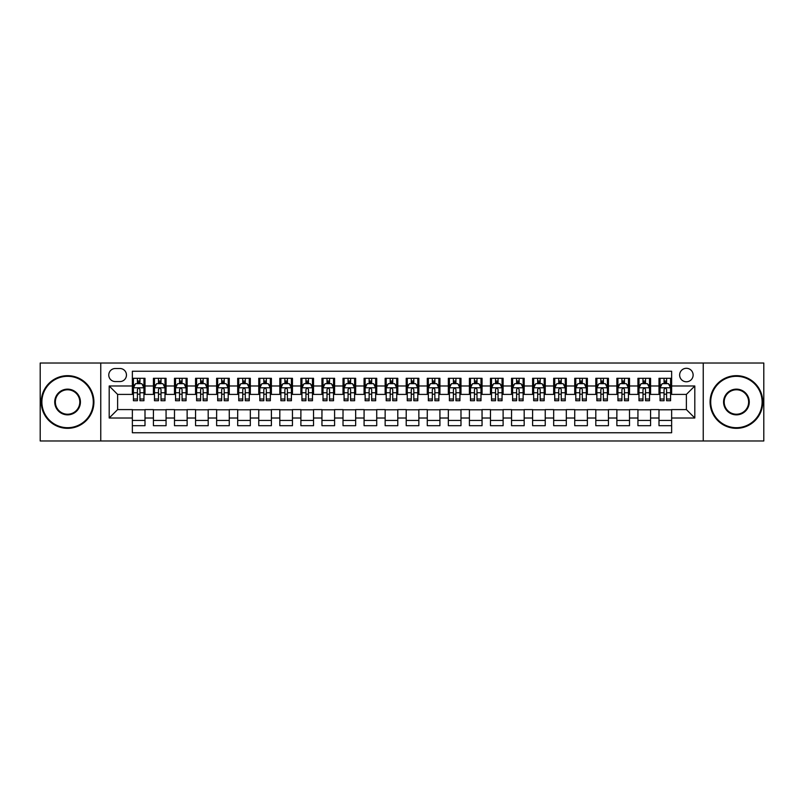 <?xml version="1.0" encoding="UTF-8"?>
<svg xmlns="http://www.w3.org/2000/svg" width="804" height="804" viewBox="0 0 804 804"><rect width="100%" height="100%" fill="white"/><g stroke="black" fill="none" stroke-linecap="round" stroke-linejoin="round"><path stroke-width="1.21" d="M686.385 368.292A6.744 6.744 0 0 0 679.641 375.036A6.744 6.744 0 0 0 686.385 381.779A6.744 6.744 0 0 0 693.128 375.036A6.744 6.744 0 0 0 686.385 368.292M703.239 440.974L763.8 440.974L763.8 363.026L703.239 363.026L703.239 440.974L100.761 440.974L100.761 363.026L40.2 363.026L40.2 440.974L100.761 440.974M671.641 378.302L658.999 378.302L658.999 385.99L650.577 385.99L650.577 394.412L658.999 394.412L658.999 385.99M650.577 385.99L650.577 378.302L637.934 378.302L637.934 385.99L629.512 385.99L629.512 394.412L637.934 394.412L637.934 385.99M629.512 385.99L629.512 378.302L616.869 378.302L616.869 385.99L608.437 385.99L608.437 394.412L616.869 394.412L616.869 385.99M608.437 385.99L608.437 378.302L595.804 378.302L595.804 385.99L587.372 385.99L587.372 394.412L595.804 394.412L595.804 385.99M587.372 385.99L587.372 378.302L574.739 378.302L574.739 385.99L566.307 385.99L566.307 394.412L574.739 394.412L574.739 385.99M566.307 385.99L566.307 378.302L553.675 378.302L553.675 385.99L545.243 385.99L545.243 394.412L553.675 394.412L553.675 385.99M545.243 385.99L545.243 378.302L532.61 378.302L532.61 385.99L524.178 385.99L524.178 394.412L532.61 394.412L532.61 385.99M524.178 385.99L524.178 378.302L511.545 378.302L511.545 385.99L503.113 385.99L503.113 394.412L511.545 394.412L511.545 385.99M503.113 385.99L503.113 378.302L490.47 378.302L490.47 385.99L482.048 385.99L482.048 394.412L490.47 394.412L490.47 385.99M482.048 385.99L482.048 378.302L469.405 378.302L469.405 385.99L460.983 385.99L460.983 394.412L469.405 394.412L469.405 385.99M460.983 385.99L460.983 378.302L448.341 378.302L448.341 385.99L439.919 385.99L439.919 394.412L448.341 394.412L448.341 385.99M439.919 385.99L439.919 378.302L427.276 378.302L427.276 385.99L418.854 385.99L418.854 394.412L427.276 394.412L427.276 385.99M418.854 385.99L418.854 378.302L406.211 378.302L406.211 385.99L397.789 385.99L397.789 394.412L406.211 394.412L406.211 385.99M397.789 385.99L397.789 378.302L385.146 378.302L385.146 385.99L376.724 385.99L376.724 394.412L385.146 394.412L385.146 385.99M376.724 385.99L376.724 378.302L364.081 378.302L364.081 385.99L355.659 385.99L355.659 394.412L364.081 394.412L364.081 385.99M355.659 385.99L355.659 378.302L343.017 378.302L343.017 385.99L334.595 385.99L334.595 394.412L343.017 394.412L343.017 385.99M334.595 385.99L334.595 378.302L321.952 378.302L321.952 385.99L313.53 385.99L313.53 394.412L321.952 394.412L321.952 385.99M313.53 385.99L313.53 378.302L300.887 378.302L300.887 385.99L292.455 385.99L292.455 394.412L300.887 394.412L300.887 385.99M292.455 385.99L292.455 378.302L279.822 378.302L279.822 385.99L271.39 385.99L271.39 394.412L279.822 394.412L279.822 385.99M271.39 385.99L271.39 378.302L258.757 378.302L258.757 385.99L250.325 385.99L250.325 394.412L258.757 394.412L258.757 385.99M250.325 385.99L250.325 378.302L237.693 378.302L237.693 385.99L229.261 385.99L229.261 394.412L237.693 394.412L237.693 385.99M229.261 385.99L229.261 378.302L216.628 378.302L216.628 385.99L208.196 385.99L208.196 394.412L216.628 394.412L216.628 385.99M208.196 385.99L208.196 378.302L195.563 378.302L195.563 385.99L187.131 385.99L187.131 394.412L195.563 394.412L195.563 385.99M187.131 385.99L187.131 378.302L174.488 378.302L174.488 385.99L166.066 385.99L166.066 394.412L174.488 394.412L174.488 385.99M166.066 385.99L166.066 378.302L153.423 378.302L153.423 394.412L145.001 394.412L145.001 378.302L132.358 378.302M132.358 425.698L145.001 425.698L145.001 409.588L153.423 409.588L153.423 425.698L166.066 425.698L166.066 409.588L174.488 409.588L174.488 418.01L166.066 418.01M174.488 418.01L174.488 425.698L187.131 425.698L187.131 409.588L195.563 409.588L195.563 418.01L187.131 418.01M195.563 418.01L195.563 425.698L208.196 425.698L208.196 409.588L216.628 409.588L216.628 418.01L208.196 418.01M216.628 418.01L216.628 425.698L229.261 425.698L229.261 409.588L237.693 409.588L237.693 418.01L229.261 418.01M237.693 418.01L237.693 425.698L250.325 425.698L250.325 409.588L258.757 409.588L258.757 418.01L250.325 418.01M258.757 418.01L258.757 425.698L271.39 425.698L271.39 409.588L279.822 409.588L279.822 418.01L271.39 418.01M279.822 418.01L279.822 425.698L292.455 425.698L292.455 409.588L300.887 409.588L300.887 418.01L292.455 418.01M300.887 418.01L300.887 425.698L313.53 425.698L313.53 409.588L321.952 409.588L321.952 418.01L313.53 418.01M321.952 418.01L321.952 425.698L334.595 425.698L334.595 409.588L343.017 409.588L343.017 418.01L334.595 418.01M343.017 418.01L343.017 425.698L355.659 425.698L355.659 409.588L364.081 409.588L364.081 418.01L355.659 418.01M364.081 418.01L364.081 425.698L376.724 425.698L376.724 409.588L385.146 409.588L385.146 418.01L376.724 418.01M385.146 418.01L385.146 425.698L397.789 425.698L397.789 409.588L406.211 409.588L406.211 418.01L397.789 418.01M406.211 418.01L406.211 425.698L418.854 425.698L418.854 409.588L427.276 409.588L427.276 418.01L418.854 418.01M427.276 418.01L427.276 425.698L439.919 425.698L439.919 409.588L448.341 409.588L448.341 418.01L439.919 418.01M448.341 418.01L448.341 425.698L460.983 425.698L460.983 409.588L469.405 409.588L469.405 418.01L460.983 418.01M469.405 418.01L469.405 425.698L482.048 425.698L482.048 409.588L490.47 409.588L490.47 418.01L482.048 418.01M490.47 418.01L490.47 425.698L503.113 425.698L503.113 409.588L511.545 409.588L511.545 418.01L503.113 418.01M511.545 418.01L511.545 425.698L524.178 425.698L524.178 409.588L532.61 409.588L532.61 418.01L524.178 418.01M532.61 418.01L532.61 425.698L545.243 425.698L545.243 409.588L553.675 409.588L553.675 418.01L545.243 418.01M553.675 418.01L553.675 425.698L566.307 425.698L566.307 409.588L574.739 409.588L574.739 418.01L566.307 418.01M574.739 418.01L574.739 425.698L587.372 425.698L587.372 409.588L595.804 409.588L595.804 418.01L587.372 418.01M595.804 418.01L595.804 425.698L608.437 425.698L608.437 409.588L616.869 409.588L616.869 418.01L608.437 418.01M616.869 418.01L616.869 425.698L629.512 425.698L629.512 409.588L637.934 409.588L637.934 418.01L629.512 418.01M637.934 418.01L637.934 425.698L650.577 425.698L650.577 409.588L658.999 409.588L658.999 418.01L650.577 418.01M115.294 381.568L119.937 381.568A6.532 6.532 0 0 0 126.459 375.036A6.532 6.532 0 0 0 119.937 368.503L115.294 368.503A6.532 6.532 0 0 0 108.771 375.036A6.532 6.532 0 0 0 115.294 381.568M703.239 363.026L100.761 363.026M671.641 385.99L671.641 371.247L132.358 371.247L132.358 394.412L117.615 394.412L117.615 409.588L132.358 409.588L132.358 432.753L671.641 432.753L671.641 409.588L686.385 409.588L686.385 394.412L671.641 394.412L671.641 385.99L694.807 385.99L694.807 418.01L671.641 418.01M132.358 418.01L109.193 418.01L109.193 385.99L132.358 385.99M658.999 418.01L658.999 425.698L671.641 425.698M132.358 383.568L133.414 383.568M137.414 383.568L139.946 383.568M143.946 383.568L145.001 383.568M132.358 394.201L133.414 394.201M137.414 394.201L139.946 394.201M143.946 394.201L145.001 394.201M132.358 409.799L145.001 409.799M132.358 420.432L145.001 420.432M153.423 394.201L154.479 394.201M158.478 394.201L161.011 394.201M165.011 394.201L166.066 394.201M153.423 383.568L154.479 383.568M158.478 383.568L161.011 383.568M165.011 383.568L166.066 383.568M153.423 409.799L166.066 409.799M153.423 420.432L166.066 420.432M174.488 409.799L187.131 409.799M174.488 420.432L187.131 420.432M174.488 383.568L175.543 383.568M179.553 383.568L182.076 383.568M186.076 383.568L187.131 383.568M174.488 394.201L175.543 394.201M179.553 394.201L182.076 394.201M186.076 394.201L187.131 394.201M195.563 409.799L208.196 409.799M195.563 420.432L208.196 420.432M195.563 383.568L196.608 383.568M200.618 383.568L203.141 383.568M207.141 383.568L208.196 383.568M195.563 394.201L196.608 394.201M200.618 394.201L203.141 394.201M207.141 394.201L208.196 394.201M216.628 409.799L229.261 409.799M216.628 420.432L229.261 420.432M216.628 383.568L217.673 383.568M221.683 383.568L224.205 383.568M228.205 383.568L229.261 383.568M216.628 394.201L217.673 394.201M221.683 394.201L224.205 394.201M228.205 394.201L229.261 394.201M237.693 409.799L250.325 409.799M237.693 420.432L250.325 420.432M237.693 383.568L238.738 383.568M242.748 383.568L245.27 383.568M249.27 383.568L250.325 383.568M237.693 394.201L238.738 394.201M242.748 394.201L245.27 394.201M249.27 394.201L250.325 394.201M258.757 409.799L271.39 409.799M258.757 420.432L271.39 420.432M258.757 383.568L259.813 383.568M263.812 383.568L266.335 383.568M270.345 383.568L271.39 383.568M258.757 394.201L259.813 394.201M263.812 394.201L266.335 394.201M270.345 394.201L271.39 394.201M279.822 409.799L292.455 409.799M279.822 420.432L292.455 420.432M279.822 383.568L280.877 383.568M284.877 383.568L287.4 383.568M291.41 383.568L292.455 383.568M279.822 394.201L280.877 394.201M284.877 394.201L287.4 394.201M291.41 394.201L292.455 394.201M300.887 409.799L313.53 409.799M300.887 420.432L313.53 420.432M300.887 383.568L301.942 383.568M305.942 383.568L308.465 383.568M312.475 383.568L313.53 383.568M300.887 394.201L301.942 394.201M305.942 394.201L308.465 394.201M312.475 394.201L313.53 394.201M321.952 409.799L334.595 409.799M321.952 420.432L334.595 420.432M321.952 383.568L323.007 383.568M327.007 383.568L329.539 383.568M333.539 383.568L334.595 383.568M321.952 394.201L323.007 394.201M327.007 394.201L329.539 394.201M333.539 394.201L334.595 394.201M343.017 409.799L355.659 409.799M343.017 420.432L355.659 420.432M343.017 383.568L344.072 383.568M348.072 383.568L350.604 383.568M354.604 383.568L355.659 383.568M343.017 394.201L344.072 394.201M348.072 394.201L350.604 394.201M354.604 394.201L355.659 394.201M364.081 409.799L376.724 409.799M364.081 420.432L376.724 420.432M364.081 383.568L365.137 383.568M369.136 383.568L371.669 383.568M375.669 383.568L376.724 383.568M364.081 394.201L365.137 394.201M369.136 394.201L371.669 394.201M375.669 394.201L376.724 394.201M385.146 409.799L397.789 409.799M385.146 420.432L397.789 420.432M385.146 383.568L386.201 383.568M390.201 383.568L392.734 383.568M396.734 383.568L397.789 383.568M385.146 394.201L386.201 394.201M390.201 394.201L392.734 394.201M396.734 394.201L397.789 394.201M406.211 409.799L418.854 409.799M406.211 420.432L418.854 420.432M406.211 383.568L407.266 383.568M411.266 383.568L413.799 383.568M417.799 383.568L418.854 383.568M406.211 394.201L407.266 394.201M411.266 394.201L413.799 394.201M417.799 394.201L418.854 394.201M427.276 409.799L439.919 409.799M427.276 420.432L439.919 420.432M427.276 383.568L428.331 383.568M432.331 383.568L434.863 383.568M438.863 383.568L439.919 383.568M427.276 394.201L428.331 394.201M432.331 394.201L434.863 394.201M438.863 394.201L439.919 394.201M448.341 409.799L460.983 409.799M448.341 420.432L460.983 420.432M448.341 383.568L449.396 383.568M453.396 383.568L455.928 383.568M459.928 383.568L460.983 383.568M448.341 394.201L449.396 394.201M453.396 394.201L455.928 394.201M459.928 394.201L460.983 394.201M469.405 409.799L482.048 409.799M469.405 420.432L482.048 420.432M469.405 383.568L470.461 383.568M474.46 383.568L476.993 383.568M480.993 383.568L482.048 383.568M469.405 394.201L470.461 394.201M474.46 394.201L476.993 394.201M480.993 394.201L482.048 394.201M490.47 409.799L503.113 409.799M490.47 420.432L503.113 420.432M490.47 383.568L491.525 383.568M495.535 383.568L498.058 383.568M502.058 383.568L503.113 383.568M490.47 394.201L491.525 394.201M495.535 394.201L498.058 394.201M502.058 394.201L503.113 394.201M511.545 409.799L524.178 409.799M511.545 420.432L524.178 420.432M511.545 383.568L512.59 383.568M516.6 383.568L519.123 383.568M523.123 383.568L524.178 383.568M511.545 394.201L512.59 394.201M516.6 394.201L519.123 394.201M523.123 394.201L524.178 394.201M532.61 409.799L545.243 409.799M532.61 420.432L545.243 420.432M532.61 383.568L533.655 383.568M537.665 383.568L540.187 383.568M544.187 383.568L545.243 383.568M532.61 394.201L533.655 394.201M537.665 394.201L540.187 394.201M544.187 394.201L545.243 394.201M553.675 409.799L566.307 409.799M553.675 420.432L566.307 420.432M553.675 383.568L554.73 383.568M558.73 383.568L561.252 383.568M565.262 383.568L566.307 383.568M553.675 394.201L554.73 394.201M558.73 394.201L561.252 394.201M565.262 394.201L566.307 394.201M574.739 409.799L587.372 409.799M574.739 420.432L587.372 420.432M574.739 383.568L575.795 383.568M579.795 383.568L582.317 383.568M586.327 383.568L587.372 383.568M574.739 394.201L575.795 394.201M579.795 394.201L582.317 394.201M586.327 394.201L587.372 394.201M595.804 409.799L608.437 409.799M595.804 420.432L608.437 420.432M595.804 383.568L596.859 383.568M600.859 383.568L603.382 383.568M607.392 383.568L608.437 383.568M595.804 394.201L596.859 394.201M600.859 394.201L603.382 394.201M607.392 394.201L608.437 394.201M616.869 409.799L629.512 409.799M616.869 420.432L629.512 420.432M616.869 383.568L617.924 383.568M621.924 383.568L624.447 383.568M628.457 383.568L629.512 383.568M616.869 394.201L617.924 394.201M621.924 394.201L624.447 394.201M628.457 394.201L629.512 394.201M637.934 409.799L650.577 409.799M637.934 420.432L650.577 420.432M637.934 383.568L638.989 383.568M642.989 383.568L645.522 383.568M649.521 383.568L650.577 383.568M637.934 394.201L638.989 394.201M642.989 394.201L645.522 394.201M649.521 394.201L650.577 394.201M658.999 409.799L671.641 409.799M658.999 420.432L671.641 420.432M658.999 383.568L660.054 383.568M664.054 383.568L666.586 383.568M670.586 383.568L671.641 383.568M658.999 394.201L660.054 394.201M664.054 394.201L666.586 394.201M670.586 394.201L671.641 394.201M117.615 394.412L109.193 385.99M117.615 409.588L109.193 418.01M694.807 385.99L686.385 394.412M694.807 418.01L686.385 409.588M139.946 381.036L137.414 381.036M143.946 399.015L139.946 399.015L139.946 400.734L143.946 400.734L143.946 387.89L141.846 383.669L135.524 383.669L133.414 387.89L133.414 400.734L137.414 400.734L137.414 399.015L133.414 399.015M133.414 387.89L133.414 378.302M143.946 387.89L143.946 378.302M137.414 383.669L137.414 378.302M139.946 378.302L139.946 383.669M139.946 399.015L139.946 389.468C139.102 387.84 138.258 387.84 137.414 389.468L137.414 399.015M67.586 376.302A25.698 25.698 0 0 0 41.888 402A25.698 25.698 0 0 0 67.586 427.698A25.698 25.698 0 0 0 93.284 402A25.698 25.698 0 0 0 67.586 376.302M67.586 428.331A26.331 26.331 0 0 1 41.255 402A26.331 26.331 0 0 1 67.586 375.669A26.331 26.331 0 0 1 93.917 402A26.331 26.331 0 0 1 67.586 428.331M67.586 389.146A12.854 12.854 0 0 1 80.43 402A12.854 12.854 0 0 1 67.586 414.854A12.854 12.854 0 0 1 54.732 402A12.854 12.854 0 0 1 67.586 389.146M67.586 414.221A12.221 12.221 0 0 0 79.807 402A12.221 12.221 0 0 0 67.586 389.779A12.221 12.221 0 0 0 55.365 402A12.221 12.221 0 0 0 67.586 414.221M736.414 376.302A25.698 25.698 0 0 0 710.716 402A25.698 25.698 0 0 0 736.414 427.698A25.698 25.698 0 0 0 762.112 402A25.698 25.698 0 0 0 736.414 376.302M736.414 428.331A26.331 26.331 0 0 1 710.083 402A26.331 26.331 0 0 1 736.414 375.669A26.331 26.331 0 0 1 762.745 402A26.331 26.331 0 0 1 736.414 428.331M736.414 389.146A12.854 12.854 0 0 1 749.268 402A12.854 12.854 0 0 1 736.414 414.854A12.854 12.854 0 0 1 723.57 402A12.854 12.854 0 0 1 736.414 389.146M736.414 414.221A12.221 12.221 0 0 0 748.635 402A12.221 12.221 0 0 0 736.414 389.779A12.221 12.221 0 0 0 724.193 402A12.221 12.221 0 0 0 736.414 414.221M161.011 381.036L158.478 381.036M165.011 399.015L161.011 399.015L161.011 400.734L165.011 400.734L165.011 387.89L162.91 383.669L156.589 383.669L154.479 387.89L154.479 400.734L158.478 400.734L158.478 399.015L154.479 399.015M154.479 387.89L154.479 378.302M165.011 387.89L165.011 378.302M158.478 383.669L158.478 378.302M161.011 378.302L161.011 383.669M161.011 399.015L161.011 389.468C160.167 387.84 159.323 387.84 158.478 389.468L158.478 399.015M182.076 381.036L179.553 381.036M186.076 399.015L182.076 399.015L182.076 400.734L186.076 400.734L186.076 387.89L183.975 383.669L177.654 383.669L175.543 387.89L175.543 400.734L179.553 400.734L179.553 399.015L175.543 399.015M175.543 387.89L175.543 378.302M186.076 387.89L186.076 378.302M179.553 383.669L179.553 378.302M182.076 378.302L182.076 383.669M182.076 399.015L182.076 389.468C181.232 387.84 180.387 387.84 179.553 389.468L179.553 399.015M203.141 381.036L200.618 381.036M207.141 399.015L203.141 399.015L203.141 400.734L207.141 400.734L207.141 387.89L205.04 383.669L198.719 383.669L196.608 387.89L196.608 400.734L200.618 400.734L200.618 399.015L196.608 399.015M196.608 387.89L196.608 378.302M207.141 387.89L207.141 378.302M200.618 383.669L200.618 378.302M203.141 378.302L203.141 383.669M203.141 399.015L203.141 389.468C202.296 387.84 201.462 387.84 200.618 389.468L200.618 399.015M224.205 381.036L221.683 381.036M228.205 399.015L224.205 399.015L224.205 400.734L228.205 400.734L228.205 387.89L226.105 383.669L219.783 383.669L217.673 387.89L217.673 400.734L221.683 400.734L221.683 399.015L217.673 399.015M217.673 387.89L217.673 378.302M228.205 387.89L228.205 378.302M221.683 383.669L221.683 378.302M224.205 378.302L224.205 383.669M224.205 399.015L224.205 389.468C223.361 387.84 222.527 387.84 221.683 389.468L221.683 399.015M245.27 381.036L242.748 381.036M249.27 399.015L245.27 399.015L245.27 400.734L249.27 400.734L249.27 387.89L247.17 383.669L240.848 383.669L238.738 387.89L238.738 400.734L242.748 400.734L242.748 399.015L238.738 399.015M238.738 387.89L238.738 378.302M249.27 387.89L249.27 378.302M242.748 383.669L242.748 378.302M245.27 378.302L245.27 383.669M245.27 399.015L245.27 389.468C244.436 387.84 243.592 387.84 242.748 389.468L242.748 399.015M266.335 381.036L263.812 381.036M270.345 399.015L266.335 399.015L266.335 400.734L270.345 400.734L270.345 387.89L268.234 383.669L261.913 383.669L259.813 387.89L259.813 400.734L263.812 400.734L263.812 399.015L259.813 399.015M259.813 387.89L259.813 378.302M270.345 387.89L270.345 378.302M263.812 383.669L263.812 378.302M266.335 378.302L266.335 383.669M266.335 399.015L266.335 389.468C265.501 387.84 264.657 387.84 263.812 389.468L263.812 399.015M287.4 381.036L284.877 381.036M291.41 399.015L287.4 399.015L287.4 400.734L291.41 400.734L291.41 387.89L289.299 383.669L282.978 383.669L280.877 387.89L280.877 400.734L284.877 400.734L284.877 399.015L280.877 399.015M280.877 387.89L280.877 378.302M291.41 387.89L291.41 378.302M284.877 383.669L284.877 378.302M287.4 378.302L287.4 383.669M287.4 399.015L287.4 389.468C286.566 387.84 285.721 387.84 284.877 389.468L284.877 399.015M308.465 381.036L305.942 381.036M312.475 399.015L308.465 399.015L308.465 400.734L312.475 400.734L312.475 387.89L310.364 383.669L304.043 383.669L301.942 387.89L301.942 400.734L305.942 400.734L305.942 399.015L301.942 399.015M301.942 387.89L301.942 378.302M312.475 387.89L312.475 378.302M305.942 383.669L305.942 378.302M308.465 378.302L308.465 383.669M308.465 399.015L308.465 389.468C307.63 387.84 306.786 387.84 305.942 389.468L305.942 399.015M329.539 381.036L327.007 381.036M333.539 399.015L329.539 399.015L329.539 400.734L333.539 400.734L333.539 387.89L331.429 383.669L325.107 383.669L323.007 387.89L323.007 400.734L327.007 400.734L327.007 399.015L323.007 399.015M323.007 387.89L323.007 378.302M333.539 387.89L333.539 378.302M327.007 383.669L327.007 378.302M329.539 378.302L329.539 383.669M329.539 399.015L329.539 389.468C328.695 387.84 327.851 387.84 327.007 389.468L327.007 399.015M350.604 381.036L348.072 381.036M354.604 399.015L350.604 399.015L350.604 400.734L354.604 400.734L354.604 387.89L352.494 383.669L346.172 383.669L344.072 387.89L344.072 400.734L348.072 400.734L348.072 399.015L344.072 399.015M344.072 387.89L344.072 378.302M354.604 387.89L354.604 378.302M348.072 383.669L348.072 378.302M350.604 378.302L350.604 383.669M350.604 399.015L350.604 389.468C349.76 387.84 348.916 387.84 348.072 389.468L348.072 399.015M371.669 381.036L369.136 381.036M375.669 399.015L371.669 399.015L371.669 400.734L375.669 400.734L375.669 387.89L373.558 383.669L367.237 383.669L365.137 387.89L365.137 400.734L369.136 400.734L369.136 399.015L365.137 399.015M365.137 387.89L365.137 378.302M375.669 387.89L375.669 378.302M369.136 383.669L369.136 378.302M371.669 378.302L371.669 383.669M371.669 399.015L371.669 389.468C370.825 387.84 369.981 387.84 369.136 389.468L369.136 399.015M392.734 381.036L390.201 381.036M396.734 399.015L392.734 399.015L392.734 400.734L396.734 400.734L396.734 387.89L394.623 383.669L388.312 383.669L386.201 387.89L386.201 400.734L390.201 400.734L390.201 399.015L386.201 399.015M386.201 387.89L386.201 378.302M396.734 387.89L396.734 378.302M390.201 383.669L390.201 378.302M392.734 378.302L392.734 383.669M392.734 399.015L392.734 389.468C391.89 387.84 391.046 387.84 390.201 389.468L390.201 399.015M413.799 381.036L411.266 381.036M417.799 399.015L413.799 399.015L413.799 400.734L417.799 400.734L417.799 387.89L415.688 383.669L409.377 383.669L407.266 387.89L407.266 400.734L411.266 400.734L411.266 399.015L407.266 399.015M407.266 387.89L407.266 378.302M417.799 387.89L417.799 378.302M411.266 383.669L411.266 378.302M413.799 378.302L413.799 383.669M413.799 399.015L413.799 389.468C412.954 387.84 412.11 387.84 411.266 389.468L411.266 399.015M434.863 381.036L432.331 381.036M438.863 399.015L434.863 399.015L434.863 400.734L438.863 400.734L438.863 387.89L436.763 383.669L430.441 383.669L428.331 387.89L428.331 400.734L432.331 400.734L432.331 399.015L428.331 399.015M428.331 387.89L428.331 378.302M438.863 387.89L438.863 378.302M432.331 383.669L432.331 378.302M434.863 378.302L434.863 383.669M434.863 399.015L434.863 389.468C434.019 387.84 433.175 387.84 432.331 389.468L432.331 399.015M455.928 381.036L453.396 381.036M459.928 399.015L455.928 399.015L455.928 400.734L459.928 400.734L459.928 387.89L457.828 383.669L451.506 383.669L449.396 387.89L449.396 400.734L453.396 400.734L453.396 399.015L449.396 399.015M449.396 387.89L449.396 378.302M459.928 387.89L459.928 378.302M453.396 383.669L453.396 378.302M455.928 378.302L455.928 383.669M455.928 399.015L455.928 389.468C455.084 387.84 454.24 387.84 453.396 389.468L453.396 399.015M476.993 381.036L474.46 381.036M480.993 399.015L476.993 399.015L476.993 400.734L480.993 400.734L480.993 387.89L478.893 383.669L472.571 383.669L470.461 387.89L470.461 400.734L474.46 400.734L474.46 399.015L470.461 399.015M470.461 387.89L470.461 378.302M480.993 387.89L480.993 378.302M474.46 383.669L474.46 378.302M476.993 378.302L476.993 383.669M476.993 399.015L476.993 389.468C476.149 387.84 475.305 387.84 474.46 389.468L474.46 399.015M498.058 381.036L495.535 381.036M502.058 399.015L498.058 399.015L498.058 400.734L502.058 400.734L502.058 387.89L499.957 383.669L493.636 383.669L491.525 387.89L491.525 400.734L495.535 400.734L495.535 399.015L491.525 399.015M491.525 387.89L491.525 378.302M502.058 387.89L502.058 378.302M495.535 383.669L495.535 378.302M498.058 378.302L498.058 383.669M498.058 399.015L498.058 389.468C497.214 387.84 496.38 387.84 495.535 389.468L495.535 399.015M519.123 381.036L516.6 381.036M523.123 399.015L519.123 399.015L519.123 400.734L523.123 400.734L523.123 387.89L521.022 383.669L514.701 383.669L512.59 387.89L512.59 400.734L516.6 400.734L516.6 399.015L512.59 399.015M512.59 387.89L512.59 378.302M523.123 387.89L523.123 378.302M516.6 383.669L516.6 378.302M519.123 378.302L519.123 383.669M519.123 399.015L519.123 389.468C518.279 387.84 517.444 387.84 516.6 389.468L516.6 399.015M540.187 381.036L537.665 381.036M544.187 399.015L540.187 399.015L540.187 400.734L544.187 400.734L544.187 387.89L542.087 383.669L535.765 383.669L533.655 387.89L533.655 400.734L537.665 400.734L537.665 399.015L533.655 399.015M533.655 387.89L533.655 378.302M544.187 387.89L544.187 378.302M537.665 383.669L537.665 378.302M540.187 378.302L540.187 383.669M540.187 399.015L540.187 389.468C539.343 387.84 538.509 387.84 537.665 389.468L537.665 399.015M561.252 381.036L558.73 381.036M565.262 399.015L561.252 399.015L561.252 400.734L565.262 400.734L565.262 387.89L563.152 383.669L556.83 383.669L554.73 387.89L554.73 400.734L558.73 400.734L558.73 399.015L554.73 399.015M554.73 387.89L554.73 378.302M565.262 387.89L565.262 378.302M558.73 383.669L558.73 378.302M561.252 378.302L561.252 383.669M561.252 399.015L561.252 389.468C560.418 387.84 559.574 387.84 558.73 389.468L558.73 399.015M582.317 381.036L579.795 381.036M586.327 399.015L582.317 399.015L582.317 400.734L586.327 400.734L586.327 387.89L584.217 383.669L577.895 383.669L575.795 387.89L575.795 400.734L579.795 400.734L579.795 399.015L575.795 399.015M575.795 387.89L575.795 378.302M586.327 387.89L586.327 378.302M579.795 383.669L579.795 378.302M582.317 378.302L582.317 383.669M582.317 399.015L582.317 389.468C581.483 387.84 580.639 387.84 579.795 389.468L579.795 399.015M603.382 381.036L600.859 381.036M607.392 399.015L603.382 399.015L603.382 400.734L607.392 400.734L607.392 387.89L605.281 383.669L598.96 383.669L596.859 387.89L596.859 400.734L600.859 400.734L600.859 399.015L596.859 399.015M596.859 387.89L596.859 378.302M607.392 387.89L607.392 378.302M600.859 383.669L600.859 378.302M603.382 378.302L603.382 383.669M603.382 399.015L603.382 389.468C602.548 387.84 601.704 387.84 600.859 389.468L600.859 399.015M624.447 381.036L621.924 381.036M628.457 399.015L624.447 399.015L624.447 400.734L628.457 400.734L628.457 387.89L626.346 383.669L620.025 383.669L617.924 387.89L617.924 400.734L621.924 400.734L621.924 399.015L617.924 399.015M617.924 387.89L617.924 378.302M628.457 387.89L628.457 378.302M621.924 383.669L621.924 378.302M624.447 378.302L624.447 383.669M624.447 399.015L624.447 389.468C623.613 387.84 622.768 387.84 621.924 389.468L621.924 399.015M645.522 381.036L642.989 381.036M649.521 399.015L645.522 399.015L645.522 400.734L649.521 400.734L649.521 387.89L647.411 383.669L641.089 383.669L638.989 387.89L638.989 400.734L642.989 400.734L642.989 399.015L638.989 399.015M638.989 387.89L638.989 378.302M649.521 387.89L649.521 378.302M642.989 383.669L642.989 378.302M645.522 378.302L645.522 383.669M645.522 399.015L645.522 389.468C644.677 387.84 643.833 387.84 642.989 389.468L642.989 399.015M666.586 381.036L664.054 381.036M670.586 399.015L666.586 399.015L666.586 400.734L670.586 400.734L670.586 387.89L668.476 383.669L662.154 383.669L660.054 387.89L660.054 400.734L664.054 400.734L664.054 399.015L660.054 399.015M660.054 387.89L660.054 378.302M670.586 387.89L670.586 378.302M664.054 383.669L664.054 378.302M666.586 378.302L666.586 383.669M666.586 399.015L666.586 389.468C665.742 387.84 664.898 387.84 664.054 389.468L664.054 399.015M153.423 418.01L145.001 418.01M153.423 385.99L145.001 385.99M143.896 387.779L133.464 387.779M133.414 384.835L134.941 384.835M142.419 384.835L143.946 384.835M137.414 392.764L133.414 392.764M143.946 392.764L139.946 392.764M139.946 382.382L137.414 382.382M164.961 387.779L154.529 387.779M154.479 384.835L156.006 384.835M163.483 384.835L165.011 384.835M158.478 392.764L154.479 392.764M165.011 392.764L161.011 392.764M161.011 382.382L158.478 382.382M186.025 387.779L175.594 387.779M175.543 384.835L177.071 384.835M184.548 384.835L186.076 384.835M179.553 392.764L175.543 392.764M186.076 392.764L182.076 392.764M182.076 382.382L179.553 382.382M207.09 387.779L196.668 387.779M196.608 384.835L198.136 384.835M205.613 384.835L207.141 384.835M200.618 392.764L196.608 392.764M207.141 392.764L203.141 392.764M203.141 382.382L200.618 382.382M228.155 387.779L217.733 387.779M217.673 384.835L219.201 384.835M226.678 384.835L228.205 384.835M221.683 392.764L217.673 392.764M228.205 392.764L224.205 392.764M224.205 382.382L221.683 382.382M249.22 387.779L238.798 387.779M238.738 384.835L240.265 384.835M247.753 384.835L249.27 384.835M242.748 392.764L238.738 392.764M249.27 392.764L245.27 392.764M245.27 382.382L242.748 382.382M270.285 387.779L259.863 387.779M259.813 384.835L261.33 384.835M268.817 384.835L270.345 384.835M263.812 392.764L259.813 392.764M270.345 392.764L266.335 392.764M266.335 382.382L263.812 382.382M291.349 387.779L280.928 387.779M280.877 384.835L282.405 384.835M289.882 384.835L291.41 384.835M284.877 392.764L280.877 392.764M291.41 392.764L287.4 392.764M287.4 382.382L284.877 382.382M312.414 387.779L301.992 387.779M301.942 384.835L303.47 384.835M310.947 384.835L312.475 384.835M305.942 392.764L301.942 392.764M312.475 392.764L308.465 392.764M308.465 382.382L305.942 382.382M333.489 387.779L323.057 387.779M323.007 384.835L324.535 384.835M332.012 384.835L333.539 384.835M327.007 392.764L323.007 392.764M333.539 392.764L329.539 392.764M329.539 382.382L327.007 382.382M354.554 387.779L344.122 387.779M344.072 384.835L345.599 384.835M353.077 384.835L354.604 384.835M348.072 392.764L344.072 392.764M354.604 392.764L350.604 392.764M350.604 382.382L348.072 382.382M375.619 387.779L365.187 387.779M365.137 384.835L366.664 384.835M374.141 384.835L375.669 384.835M369.136 392.764L365.137 392.764M375.669 392.764L371.669 392.764M371.669 382.382L369.136 382.382M396.684 387.779L386.252 387.779M386.201 384.835L387.729 384.835M395.206 384.835L396.734 384.835M390.201 392.764L386.201 392.764M396.734 392.764L392.734 392.764M392.734 382.382L390.201 382.382M417.748 387.779L407.316 387.779M407.266 384.835L408.794 384.835M416.271 384.835L417.799 384.835M411.266 392.764L407.266 392.764M417.799 392.764L413.799 392.764M413.799 382.382L411.266 382.382M438.813 387.779L428.381 387.779M428.331 384.835L429.859 384.835M437.336 384.835L438.863 384.835M432.331 392.764L428.331 392.764M438.863 392.764L434.863 392.764M434.863 382.382L432.331 382.382M459.878 387.779L449.446 387.779M449.396 384.835L450.923 384.835M458.401 384.835L459.928 384.835M453.396 392.764L449.396 392.764M459.928 392.764L455.928 392.764M455.928 382.382L453.396 382.382M480.943 387.779L470.511 387.779M470.461 384.835L471.988 384.835M479.465 384.835L480.993 384.835M474.46 392.764L470.461 392.764M480.993 392.764L476.993 392.764M476.993 382.382L474.46 382.382M502.008 387.779L491.586 387.779M491.525 384.835L493.053 384.835M500.53 384.835L502.058 384.835M495.535 392.764L491.525 392.764M502.058 392.764L498.058 392.764M498.058 382.382L495.535 382.382M523.072 387.779L512.65 387.779M512.59 384.835L514.118 384.835M521.595 384.835L523.123 384.835M516.6 392.764L512.59 392.764M523.123 392.764L519.123 392.764M519.123 382.382L516.6 382.382M544.137 387.779L533.715 387.779M533.655 384.835L535.183 384.835M542.67 384.835L544.187 384.835M537.665 392.764L533.655 392.764M544.187 392.764L540.187 392.764M540.187 382.382L537.665 382.382M565.202 387.779L554.78 387.779M554.73 384.835L556.247 384.835M563.735 384.835L565.262 384.835M558.73 392.764L554.73 392.764M565.262 392.764L561.252 392.764M561.252 382.382L558.73 382.382M586.267 387.779L575.845 387.779M575.795 384.835L577.322 384.835M584.799 384.835L586.327 384.835M579.795 392.764L575.795 392.764M586.327 392.764L582.317 392.764M582.317 382.382L579.795 382.382M607.332 387.779L596.91 387.779M596.859 384.835L598.387 384.835M605.864 384.835L607.392 384.835M600.859 392.764L596.859 392.764M607.392 392.764L603.382 392.764M603.382 382.382L600.859 382.382M628.406 387.779L617.974 387.779M617.924 384.835L619.452 384.835M626.929 384.835L628.457 384.835M621.924 392.764L617.924 392.764M628.457 392.764L624.447 392.764M624.447 382.382L621.924 382.382M649.471 387.779L639.039 387.779M638.989 384.835L640.517 384.835M647.994 384.835L649.521 384.835M642.989 392.764L638.989 392.764M649.521 392.764L645.522 392.764M645.522 382.382L642.989 382.382M670.536 387.779L660.104 387.779M660.054 384.835L661.581 384.835M669.059 384.835L670.586 384.835M664.054 392.764L660.054 392.764M670.586 392.764L666.586 392.764M666.586 382.382L664.054 382.382"/></g></svg>

